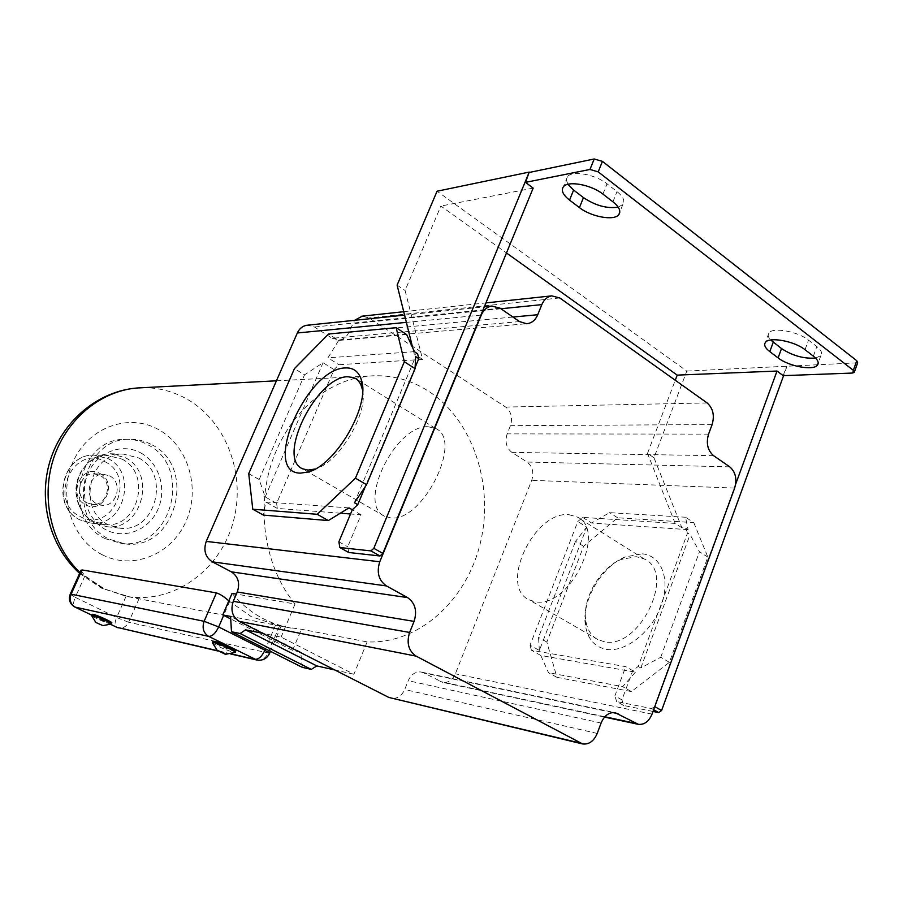 <?xml version="1.0" encoding="UTF-8"?>
<svg xmlns="http://www.w3.org/2000/svg" width="903" height="903" viewBox="0 0 903 903"><rect width="100%" height="100%" fill="white"/><g stroke="black" fill="none" stroke-linecap="round" stroke-linejoin="round"><path stroke-width="0.68" stroke-dasharray="4.51 3.39" d="M228.831 600.867L251.384 616.704L279.038 625.768L126.07 596.296L104.421 588.903L84.938 575.866L80.999 570.38M269.647 653.253L128.621 622.257L139.186 598.396M126.07 596.296L116.634 617.517L128.621 622.257C126.397 626.558 123.113 628.454 118.756 627.946L118.248 627.833M232.06 593.373C241.372 604.344 252.016 612.911 263.981 619.086L273.869 623.476L286.127 627.156L301.41 629.256L367.137 641.898C419.082 644.279 467.122 600.066 480.554 542.15C494.257 484.279 472.461 419.319 427.954 390.818C409.849 379.373 390.254 374.44 369.169 376.032L355.319 378.301M355.274 378.312C316.637 387.59 282.176 423.541 269.41 470.294C256.7 517.047 267.153 570.29 295.044 603.994L236.383 594.106M256.384 659.924L257.016 660.07C261.847 660.612 265.493 658.366 267.954 653.32L279.704 625.463M70.231 594.151L75.242 597.323C73.166 602.38 73.019 605.608 74.814 607.008M111.791 622.957L110.719 622.867C106.565 622.032 91.666 615.248 91.948 614.322M235.615 651.165L233.967 651.029C228.651 649.934 212.702 642.688 212.848 641.435M212.397 642.834C217.284 646.255 224.305 649.392 233.437 652.271L234.904 652.463M111.204 624.075L110.245 623.95C102.242 621.332 96 618.51 91.508 615.496M152.009 444.84C197.712 467.382 175.6 550.999 125.235 543.911L109.444 539.26C64.666 519.315 81.597 437.571 129.739 439.309C137.628 439.163 145.044 441.003 152.009 444.84M105.459 538.752C60.84 518.898 77.703 437.549 125.686 439.287C133.542 439.129 140.947 440.969 147.878 444.784C193.434 467.212 171.401 550.446 121.205 543.38L105.459 538.752M140.879 452.99C159.255 462.979 167.055 489.257 157.867 509.518C148.961 529.926 124.885 539.712 106.125 529.88C87.241 520.365 78.775 493.207 88.471 472.472C97.885 451.59 122.639 442.696 140.879 452.99M138.633 457.956C171.006 473.669 155.824 532.714 120.291 528.232L108.416 524.812C76.529 510.421 89.081 452.335 123.485 454.107L138.633 457.956M95.199 523.345C88.596 519.857 83.573 514.541 80.119 507.418C74.802 495.104 75.321 482.992 81.688 471.095C88.562 460.022 98.021 454.243 110.076 453.757L125.065 457.55C157.077 473.014 142.076 531.145 106.938 526.709L95.199 523.345M121.973 459.108C152.314 473.725 138.159 528.774 104.861 524.643L93.664 521.437C87.399 518.119 82.647 513.096 79.374 506.346C74.339 494.686 74.825 483.218 80.852 471.953C87.388 461.433 96.384 455.959 107.841 455.518L121.973 459.108M99.861 473.454C118.406 482.428 103.642 515.06 85.571 504.777C66.687 495.849 81.902 462.799 99.861 473.454M87.286 502.971C73.911 496.853 79.453 472.754 93.957 473.804L99.883 475.362C113.349 481.705 107.333 505.985 92.637 504.45L87.286 502.971M109.624 475.87C123.192 482.281 117.119 506.854 102.299 505.308L96.903 503.818C83.426 497.632 89.013 473.24 103.631 474.301L109.624 475.87M367.137 641.898L353.908 674.259L281.115 637.1L262.784 633.353M295.044 603.994L281.115 637.1M519.507 321.581L332.18 338.275L314.436 327.01L307.562 325.193M332.18 338.275L339.415 339.991C343.659 339.325 346.797 336.774 348.84 332.349L354.608 320.305M708.562 434.129L507.147 433.88L510.443 425.663C512.848 417.841 511.267 411.644 505.691 407.072L368.955 317.935L362.295 316.14M507.147 433.88C504.743 441.736 506.323 447.911 511.888 452.38L527.081 462.031C532.556 466.433 534.102 472.529 531.732 480.317L455.372 673.819C452.538 680.049 448.328 682.916 442.775 682.397L604.547 717.095M612.629 712.546L423.868 672.949L442.775 682.397M423.868 672.949L421.091 672.013C415.436 671.493 411.147 674.394 408.224 680.704L404.691 689.531C401.654 696.032 397.196 698.956 391.304 698.301M340.296 513.209L277.289 508.423L276.623 503.343L334.065 369.575L338.941 364.71L422.581 359.394L405.075 290.473L440.878 206.053L506.481 252.975M348.727 552.478L347.734 546.755L361.065 514.789L350.522 513.988M334.065 369.575L323.071 362.724L304.548 374.835L294.446 368.627M406.666 334.561L338.659 340.442L328.545 334.008M338.659 340.442L327.947 357.825L338.941 364.71M422.581 359.394L414.229 353.965L417.57 353.739M414.421 351.696L327.947 357.825M415.132 367.386L365.32 486.582M354.45 502.757L415.64 356.561M361.065 514.789L352.294 509.766M348.987 507.87L265.787 502.012L263.439 515.116M277.289 508.423L265.787 502.012M276.623 503.343L265.166 496.921L259.172 479.538L248.731 473.646M265.166 496.921L323.071 362.724M259.172 479.538L304.548 374.835M362.611 390.119C368.221 413.8 338.614 462.946 315.147 469.007M427.988 426.713L435.336 428.361C464.142 439.389 422.333 523.108 390.401 517.837L384.633 516.279C356.617 504.45 395.458 424.816 427.988 426.713M338.885 541.811L347.734 546.755M414.229 353.965L412.75 347.994M397.117 285.111L405.075 290.473M533.176 188.106L440.878 206.053M480.915 315.113L406.373 322.371M693.775 522.634L707.85 557.128L669.383 662.328L631.366 691.574L556.937 677.329L546.846 642.089L583.598 546.292L617.629 517.78L693.775 522.634L685.535 517.238L688.086 529.655L685.58 528.029L681.9 527.781L653.986 457.742L686.788 371.077L437.063 191.222M653.986 457.742L647.507 453.385L675.263 380.253M686.788 371.077L857.658 362.814M618.171 207.148L622.867 204.45C625.181 200.94 623.228 196.651 617.009 191.583L607.03 183.84C595.19 174.2 571.565 170.125 567.389 176.841L566.418 180.228L567.953 184.291M815.544 358.062L820.85 355.647C822.644 353.22 821.301 350.195 816.82 346.583L808.49 340.126C797.936 331.446 772.754 326.954 768.95 332.914C767.494 334.832 768.081 337.191 770.699 340.002M786.84 366.731L783.59 375.648M653.016 711.451L623.747 705.514L621.941 699.881L632.755 670.669L635.385 672.171L540.784 655.465L531.449 650.262L625.745 666.64L632.755 670.669L638.195 666.448L687.555 532.951L690.073 534.587L699.464 551.733L707.85 557.128M685.58 528.029L687.555 532.951M688.086 529.655L591.623 523.006L609.57 512.656L685.535 517.238M681.9 527.781L675.184 523.413L582.661 517.385L577.796 521.516L530.061 645.216L539.373 650.431L586.758 527.115L577.796 521.516M582.661 517.385L591.623 523.006M617.629 517.78L609.57 512.656M583.598 546.292L575.516 541.337L586.758 527.115M530.061 645.216L531.449 650.262M539.373 650.431L538.527 637.394L575.516 541.337M546.846 642.089L538.527 637.394M556.937 677.329L548.471 672.656L540.784 655.465M621.941 699.881L614.864 695.931L625.745 666.64M623.747 705.514L616.647 701.563L614.864 695.931M653.637 709.735L651.594 708.584L616.647 701.563M654.777 706.631L651.594 708.584M783.172 375.659L786.513 366.483M735.618 484.301L654.427 706.439M675.184 523.413L647.507 453.385M734.636 488.083L531.732 480.317M669.383 662.328L660.725 657.26L640.814 667.96L638.195 666.448M635.385 672.171L622.698 686.675L548.471 672.656M631.366 691.574L622.698 686.675M660.725 657.26L699.464 551.733M640.814 667.96L690.073 534.587M642.022 553.821C661.414 555.221 670.929 579.489 661.052 605.879C651.458 632.292 625.136 652.767 606.195 649.336C594.558 646.92 587.627 638.952 585.415 625.44C581.397 601.138 601.195 566.802 624.865 557.027L642.022 553.821M604.288 641.694L597.876 639.617C591.194 635.972 587.164 629.605 585.776 620.542C582.175 598.903 599.897 568.179 620.971 559.499L636.231 556.654L644.358 559.036C676.516 572.795 639.38 649.9 604.288 641.694M569.014 514.721L576.915 516.877C608.103 529.824 569.5 609.073 535.298 601.748L529.079 599.829C498.49 586.295 534.373 510.477 569.014 514.721M353.908 674.259L334.776 669.958M302.234 667.328L300.722 652.101L292.583 650.352L301.41 629.256M292.583 650.352L230.716 618.939M300.722 652.101L230.57 616.422M275.528 625.158L265.516 648.862M142.55 387.714C158.635 387.522 173.669 391.45 187.632 399.487C227.5 422.57 246.643 476.931 232.692 523.796C219.068 570.764 173.669 603.712 128.012 596.612L102.795 588.587L80.017 572.536M229.61 601.556L223.673 615.361M230.875 653.783L217.341 650.634M84.938 575.866L75.242 597.323L116.634 617.517C114.613 622.517 114.557 625.734 116.442 627.167M110.629 624.3L91.598 615.09L110.572 624.323M102.411 554.848C71.495 539.622 57.397 494.979 73.414 461.004C88.968 426.769 129.479 412.761 158.815 429.726C188.4 446.206 200.714 488.512 186.063 521.257C171.841 554.228 133.113 570.572 102.411 554.848M80.175 519.97C50.636 506.707 62.284 453.453 94.183 455.135L108.146 458.668C138.148 473.059 124.151 527.205 91.248 523.119L80.175 519.97M105.177 461.817C137.346 477.529 111.837 534.294 80.186 516.561C46.967 500.984 73.854 442.967 105.177 461.817M813.366 356.154L816.82 346.583M805.013 349.721L808.49 340.126M612.934 201.821L617.009 191.583M602.922 194.111L607.03 183.84M652.034 714.115L455.372 673.819M729.748 466.851L527.081 462.031M500.081 308.171L314.436 327.01M512.938 317.043L348.84 332.349M500.928 308.758L352.542 323.737M559.758 297.956L368.955 317.935M707.105 402.941L505.691 407.072M712.117 424.579L510.443 425.663M713.562 455.665L511.888 452.38M604.841 716.768L440.1 681.483M601.082 723.043L408.224 680.704M597.222 733.428L404.691 689.531M852.263 373.063L855.66 363.469M281.194 625.858L270.448 651.345M79.633 573.394L101.249 588.079L130.032 597.007M279.038 625.768L292.369 628.341M276.431 380.806L369.169 376.032M230.378 653.885L217.634 650.928M125.686 439.287L129.739 439.309M121.205 543.38L125.235 543.911M110.076 453.757L123.485 454.107M106.938 526.709L120.291 528.232M79.374 506.346L80.119 507.418M80.852 471.953L81.688 471.095M104.861 524.643L91.248 523.119L79.983 519.914C50.275 506.493 61.901 453.566 94.183 455.135L107.841 455.518M92.637 504.45L102.299 505.308M93.957 473.804L103.631 474.301M435.336 428.361L361.99 382.511M361.55 382.24L356.787 379.26M384.633 516.279L302.539 468.792M820.85 355.647L818.22 362.961M768.95 332.914L765.451 342.384M622.867 204.45L619.808 212.16M567.389 176.841L563.258 186.977M339.415 339.991L526.618 323.726M403.72 311.704L485.938 302.911M404.578 315.113L484.324 306.828M637.721 724.206L638.421 724.353M421.091 672.013L615.045 712.636M581.893 743.779L582.672 743.97M585.776 620.542L585.415 625.44M620.971 559.499L624.865 557.027M644.358 559.036L576.915 516.877M597.876 639.617L529.079 599.829"/><path stroke-width="1.35" d="M265.516 648.862L264.94 650.216L269.568 653.445C266.916 658.592 262.728 660.804 257.016 660.07L208.649 636.367C212.228 636.446 215.58 633.319 218.684 626.964L204.134 621.298C201.922 627.969 203.423 632.992 208.649 636.367L75.186 607.143C70.49 604.197 69.136 599.885 71.111 594.185L70.231 594.151C68.301 599.694 69.824 603.983 74.814 607.008L91.598 615.09L74.814 607.008M236.383 594.106L232.06 593.373L222.781 614.92L230.57 616.422L231.473 631.728L240.13 633.534L245.571 629.842L262.784 633.353M80.999 570.38L82.083 569.94L216.415 592.899C219.914 593.971 224.046 596.623 228.831 600.867M217.341 650.634L116.826 627.303L217.634 650.928M91.948 614.322L93.02 614.288C97.355 615.135 113.372 622.528 111.791 622.957L111.362 623.928M212.848 641.435L214.508 641.367C220.163 642.496 237.647 650.611 235.615 651.165L235.164 652.226M225.671 654.269L235.085 652.406C237.117 651.876 219.621 643.749 213.966 642.62L212.397 642.834M225.14 654.201L225.468 654.269C225.174 653.49 222.702 652.305 218.052 650.702L225.14 654.201M91.508 615.496L92.535 615.372C96.858 616.218 112.886 623.623 111.317 624.029L102.919 625.598L95.887 622.494L102.919 625.598M307.562 325.193L306.806 325.272C302.561 326.006 299.401 328.579 297.335 332.981L206.245 541.405C203.277 550.299 205.297 557.106 212.295 561.824L231.36 571.836C238.223 576.475 240.198 583.191 237.286 591.996L233.29 601.296C230.378 610.157 232.342 616.851 239.205 621.366L388.809 697.432L581.893 743.779M362.295 316.14L354.608 320.305M526.618 323.726L519.507 321.581L500.081 308.171L491.706 306.061C487.033 306.885 483.556 309.898 481.276 315.079L379.768 561.768C376.438 572.344 378.662 580.403 386.428 585.934L407.569 597.594L231.36 571.836M675.263 380.253L677.216 375.117L777.02 371.043L783.172 375.659L852.263 373.063L854.249 372.42L853.346 370.343L598.204 171.863L589.975 169.459L525.512 182.361L533.176 188.106L382.849 553.404L379.994 555.988L348.727 552.478L339.844 547.534L338.885 541.811L352.294 509.766L357.757 504.664L354.45 502.757L366.573 484.708L355.455 478.184L317.224 514.292L252.772 509.224L248.731 473.646L294.446 368.627L328.545 334.008L396.18 327.687L404.341 361.742L355.455 478.184M350.522 513.988L340.296 513.209M366.573 484.708L415.064 368.65L415.64 356.561L418.8 358.615L417.57 353.739L414.421 351.696L406.666 334.561L396.18 327.687M415.064 368.65L404.341 361.742M418.8 358.615L415.132 367.386M365.32 486.582L357.757 504.664M352.294 509.766L348.987 507.87L328.331 520.568L317.224 514.292M328.331 520.568L263.439 515.116L252.772 509.224M345.477 367.939C353.423 367.589 358.717 371.562 361.358 379.87C370.681 404.939 335.893 465.271 308.228 471.987L300.462 473.138C260.888 473.116 306.625 368.006 345.477 367.939M315.147 469.007L307.991 470.113L302.539 468.792C276.194 458.047 316.739 376.291 347.869 376.732L354.868 378.052L357.509 379.858L360.59 383.91L362.611 390.119M412.75 347.994L397.117 285.111L437.063 191.222L529.237 172.078L373.819 548.313L370.964 550.909L339.844 547.534M506.481 252.975L677.216 375.117M813.366 356.154L805.013 349.721C794.414 341.086 769.232 336.503 765.451 342.384C763.667 344.89 765.112 347.971 769.796 351.628L778.093 357.904C788.579 366.313 813.4 370.964 817.441 365.139C819.213 362.746 817.858 359.755 813.366 356.154M612.934 201.821L602.922 194.111C591.025 184.517 567.4 180.363 563.258 186.977C560.966 190.612 563.066 194.992 569.545 200.105L579.444 207.6C591.205 216.923 614.446 221.133 618.837 214.575C621.14 211.121 619.176 206.866 612.934 201.821M525.512 182.361L529.237 172.078M373.819 548.313L382.849 553.404M370.964 550.909L379.994 555.988M854.441 371.889L857.658 362.814L856.766 360.715L602.436 161.366L594.208 158.984L529.643 172.383M567.953 184.291L573.608 190.082L583.473 197.61C595.427 205.613 606.997 208.796 618.171 207.148M770.699 340.002L781.524 348.558C792.439 355.714 803.783 358.875 815.544 358.062M783.59 375.648L661.606 710.48L658.772 712.614L653.016 711.451M658.772 712.614L653.637 709.735M661.606 710.48L654.777 706.631M777.02 371.043L735.618 484.301M407.569 597.594C415.177 603.001 417.344 610.936 414.082 621.388L409.623 632.45C406.361 642.981 408.528 650.871 416.114 656.12L582.672 743.97C589.061 744.614 593.914 741.103 597.222 733.428L601.082 723.043C604.288 715.605 608.938 712.14 615.045 712.636L638.421 724.353C644.415 724.849 648.952 721.441 652.034 714.115L734.636 488.083C737.198 479.019 735.573 471.942 729.748 466.851L713.562 455.665C707.625 450.462 705.954 443.283 708.562 434.129L712.117 424.579C714.725 415.482 713.054 408.269 707.105 402.941L559.758 297.956L551.756 295.868C547.32 296.658 544.001 299.582 541.823 304.627L537.748 314.729L512.938 317.043M527.408 323.658C532.059 322.89 535.513 319.922 537.748 314.729M334.776 669.958L316.795 665.917L245.571 629.842M316.795 665.917L311.287 669.405L302.234 667.328L231.473 631.728M230.716 618.939L222.781 614.92M311.287 669.405L240.13 633.534M80.017 572.536C51.866 545.705 40.646 499.393 53.209 459.571C65.75 419.726 100.301 390.988 136.996 387.997L142.55 387.714M223.673 615.361L218.684 626.964L264.94 650.216C261.915 656.47 258.563 659.517 254.872 659.348L230.875 653.783M110.572 624.323L116.826 627.303L110.629 624.3M216.415 592.899L204.134 621.298L71.111 594.185L82.083 569.94M406.373 322.371L297.335 332.981M379.768 561.768L206.245 541.405M778.093 357.904L781.524 348.558M769.796 351.628L773.239 342.248M579.444 207.6L583.473 197.61M569.545 200.105L573.608 190.082M541.823 304.627L500.928 308.758M635.554 723.337L604.841 716.768M618.047 713.686L612.629 712.546M579.963 743.011L388.809 697.432M416.114 656.12L239.205 621.366M409.623 632.45L233.29 601.296M414.082 621.388L237.286 591.996M386.428 585.934L212.295 561.824M853.346 370.343L856.766 360.715M598.204 171.863L602.436 161.366M589.975 169.459L594.208 158.984M270.448 651.345L269.647 653.253M79.633 573.394C49.8 546.586 37.813 500.612 50.128 460.778C62.386 420.922 97.975 391.157 136.996 387.997L276.431 380.806M256.384 659.924L230.378 653.885M116.442 627.167L118.248 627.833M81.101 570.143L70.231 594.151M212.397 642.507L212.927 641.254M212.318 642.597L217.476 650.781M91.993 614.221L91.508 615.293M95.887 622.494L91.463 615.361M361.99 387.466L361.358 379.87M314.921 469.086L308.228 471.987M356.787 379.26L354.868 378.052M818.22 362.961L817.441 365.139M619.808 212.16L618.837 214.575M361.618 316.219L403.72 311.704M485.938 302.911L551.756 295.868M306.806 325.272L404.578 315.113M484.324 306.828L491.706 306.061M604.547 717.095L637.721 724.206"/></g></svg>
